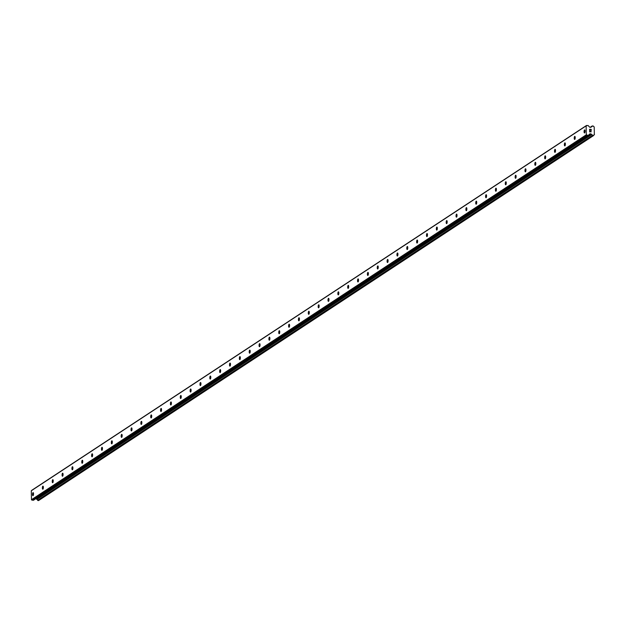 <?xml version="1.0" encoding="UTF-8"?>
<svg xmlns="http://www.w3.org/2000/svg" width="626" height="626" viewBox="0 0 626 626"><rect width="100%" height="100%" fill="white"/><g stroke="black" fill="none" stroke-linecap="round" stroke-linejoin="round"><path stroke-width="0.94" d="M32.998 492.662A1.526 0.485 93.2 0 1 33.115 492.631A1.526 0.485 93.2 0 1 33.522 494.008A1.526 0.485 93.2 0 1 33.053 495.643A1.526 0.485 93.2 0 1 32.943 495.675A1.526 0.485 93.2 0 1 32.536 494.305A1.526 0.485 93.2 0 1 32.998 492.662M42.85 486.191A1.526 0.485 93.2 0 1 42.959 486.152A1.526 0.485 93.2 0 1 43.366 487.529A1.526 0.485 93.2 0 1 42.904 489.164A1.526 0.485 93.2 0 1 42.787 489.203A1.526 0.485 93.2 0 1 42.38 487.826A1.526 0.485 93.2 0 1 42.85 486.191M52.694 479.712A1.526 0.485 93.2 0 1 52.811 479.672A1.526 0.485 93.2 0 1 53.218 481.05A1.526 0.485 93.2 0 1 52.756 482.685A1.526 0.485 93.2 0 1 52.639 482.724A1.526 0.485 93.2 0 1 52.232 481.347A1.526 0.485 93.2 0 1 52.694 479.712M62.545 473.233A1.526 0.485 93.2 0 1 62.663 473.201A1.526 0.485 93.2 0 1 63.069 474.571A1.526 0.485 93.2 0 1 62.6 476.214A1.526 0.485 93.2 0 1 62.49 476.245A1.526 0.485 93.2 0 1 62.084 474.868A1.526 0.485 93.2 0 1 62.545 473.233M72.397 466.753A1.526 0.485 93.2 0 1 72.506 466.722A1.526 0.485 93.2 0 1 72.913 468.099A1.526 0.485 93.2 0 1 72.452 469.735A1.526 0.485 93.2 0 1 72.334 469.766A1.526 0.485 93.2 0 1 71.927 468.397A1.526 0.485 93.2 0 1 72.397 466.753M82.241 460.282A1.526 0.485 93.2 0 1 82.358 460.243A1.526 0.485 93.2 0 1 82.765 461.62A1.526 0.485 93.2 0 1 82.303 463.256A1.526 0.485 93.2 0 1 82.186 463.287A1.526 0.485 93.2 0 1 81.779 461.918A1.526 0.485 93.2 0 1 82.241 460.282M92.092 453.803A1.526 0.485 93.2 0 1 92.21 453.764A1.526 0.485 93.2 0 1 92.617 455.141A1.526 0.485 93.2 0 1 92.147 456.777A1.526 0.485 93.2 0 1 92.038 456.816A1.526 0.485 93.2 0 1 91.631 455.438A1.526 0.485 93.2 0 1 92.092 453.803M101.944 447.324A1.526 0.485 93.2 0 1 102.054 447.293A1.526 0.485 93.2 0 1 102.461 448.662A1.526 0.485 93.2 0 1 101.999 450.305A1.526 0.485 93.2 0 1 101.881 450.337A1.526 0.485 93.2 0 1 101.475 448.959A1.526 0.485 93.2 0 1 101.944 447.324M111.788 440.845A1.526 0.485 93.2 0 1 111.905 440.814A1.526 0.485 93.2 0 1 112.312 442.183A1.526 0.485 93.2 0 1 111.851 443.826A1.526 0.485 93.2 0 1 111.733 443.857A1.526 0.485 93.2 0 1 111.326 442.488A1.526 0.485 93.2 0 1 111.788 440.845M121.64 434.374A1.526 0.485 93.2 0 1 121.757 434.334A1.526 0.485 93.2 0 1 122.164 435.712A1.526 0.485 93.2 0 1 121.694 437.347A1.526 0.485 93.2 0 1 121.585 437.378A1.526 0.485 93.2 0 1 121.178 436.009A1.526 0.485 93.2 0 1 121.64 434.374M131.491 427.894A1.526 0.485 93.2 0 1 131.601 427.855A1.526 0.485 93.2 0 1 132.008 429.233A1.526 0.485 93.2 0 1 131.546 430.868A1.526 0.485 93.2 0 1 131.429 430.907A1.526 0.485 93.2 0 1 131.022 429.53A1.526 0.485 93.2 0 1 131.491 427.894M141.335 421.415A1.526 0.485 93.2 0 1 141.453 421.384A1.526 0.485 93.2 0 1 141.859 422.753A1.526 0.485 93.2 0 1 141.398 424.389A1.526 0.485 93.2 0 1 141.28 424.428A1.526 0.485 93.2 0 1 140.873 423.051A1.526 0.485 93.2 0 1 141.335 421.415M151.187 414.936A1.526 0.485 93.2 0 1 151.296 414.905A1.526 0.485 93.2 0 1 151.703 416.274A1.526 0.485 93.2 0 1 151.242 417.918A1.526 0.485 93.2 0 1 151.132 417.949A1.526 0.485 93.2 0 1 150.725 416.58A1.526 0.485 93.2 0 1 151.187 414.936M161.038 408.457A1.526 0.485 93.2 0 1 161.148 408.426A1.526 0.485 93.2 0 1 161.555 409.803A1.526 0.485 93.2 0 1 161.093 411.438A1.526 0.485 93.2 0 1 160.976 411.47A1.526 0.485 93.2 0 1 160.569 410.1A1.526 0.485 93.2 0 1 161.038 408.457M170.882 401.986A1.526 0.485 93.2 0 1 171 401.947A1.526 0.485 93.2 0 1 171.407 403.324A1.526 0.485 93.2 0 1 170.945 404.959A1.526 0.485 93.2 0 1 170.828 404.999A1.526 0.485 93.2 0 1 170.421 403.621A1.526 0.485 93.2 0 1 170.882 401.986M180.734 395.507A1.526 0.485 93.2 0 1 180.844 395.475A1.526 0.485 93.2 0 1 181.25 396.845A1.526 0.485 93.2 0 1 180.789 398.48A1.526 0.485 93.2 0 1 180.679 398.519A1.526 0.485 93.2 0 1 180.272 397.142A1.526 0.485 93.2 0 1 180.734 395.507M190.586 389.028A1.526 0.485 93.2 0 1 190.695 388.996A1.526 0.485 93.2 0 1 191.102 390.366A1.526 0.485 93.2 0 1 190.64 392.009A1.526 0.485 93.2 0 1 190.523 392.04A1.526 0.485 93.2 0 1 190.116 390.663A1.526 0.485 93.2 0 1 190.586 389.028M200.43 382.549A1.526 0.485 93.2 0 1 200.547 382.517A1.526 0.485 93.2 0 1 200.954 383.894A1.526 0.485 93.2 0 1 200.484 385.53A1.526 0.485 93.2 0 1 200.375 385.561A1.526 0.485 93.2 0 1 199.968 384.192A1.526 0.485 93.2 0 1 200.43 382.549M210.281 376.077A1.526 0.485 93.2 0 1 210.391 376.038A1.526 0.485 93.2 0 1 210.798 377.415A1.526 0.485 93.2 0 1 210.336 379.051A1.526 0.485 93.2 0 1 210.226 379.09A1.526 0.485 93.2 0 1 209.82 377.713A1.526 0.485 93.2 0 1 210.281 376.077M220.125 369.598A1.526 0.485 93.2 0 1 220.242 369.559A1.526 0.485 93.2 0 1 220.649 370.936A1.526 0.485 93.2 0 1 220.188 372.572A1.526 0.485 93.2 0 1 220.07 372.611A1.526 0.485 93.2 0 1 219.663 371.234A1.526 0.485 93.2 0 1 220.125 369.598M229.977 363.119A1.526 0.485 93.2 0 1 230.094 363.088A1.526 0.485 93.2 0 1 230.501 364.457A1.526 0.485 93.2 0 1 230.032 366.1A1.526 0.485 93.2 0 1 229.922 366.132A1.526 0.485 93.2 0 1 229.515 364.755A1.526 0.485 93.2 0 1 229.977 363.119M239.828 356.64A1.526 0.485 93.2 0 1 239.938 356.609A1.526 0.485 93.2 0 1 240.345 357.978A1.526 0.485 93.2 0 1 239.883 359.621A1.526 0.485 93.2 0 1 239.774 359.653A1.526 0.485 93.2 0 1 239.367 358.283A1.526 0.485 93.2 0 1 239.828 356.64M249.672 350.169A1.526 0.485 93.2 0 1 249.79 350.13A1.526 0.485 93.2 0 1 250.197 351.507A1.526 0.485 93.2 0 1 249.735 353.142A1.526 0.485 93.2 0 1 249.617 353.174A1.526 0.485 93.2 0 1 249.211 351.804A1.526 0.485 93.2 0 1 249.672 350.169M259.524 343.69A1.526 0.485 93.2 0 1 259.641 343.651A1.526 0.485 93.2 0 1 260.048 345.028A1.526 0.485 93.2 0 1 259.579 346.663A1.526 0.485 93.2 0 1 259.469 346.702A1.526 0.485 93.2 0 1 259.062 345.325A1.526 0.485 93.2 0 1 259.524 343.69M269.376 337.211A1.526 0.485 93.2 0 1 269.485 337.179A1.526 0.485 93.2 0 1 269.892 338.549A1.526 0.485 93.2 0 1 269.43 340.192A1.526 0.485 93.2 0 1 269.313 340.223A1.526 0.485 93.2 0 1 268.906 338.846A1.526 0.485 93.2 0 1 269.376 337.211M279.219 330.731A1.526 0.485 93.2 0 1 279.337 330.7A1.526 0.485 93.2 0 1 279.744 332.07A1.526 0.485 93.2 0 1 279.282 333.713A1.526 0.485 93.2 0 1 279.165 333.744A1.526 0.485 93.2 0 1 278.758 332.375A1.526 0.485 93.2 0 1 279.219 330.731M289.071 324.26A1.526 0.485 93.2 0 1 289.189 324.221A1.526 0.485 93.2 0 1 289.595 325.598A1.526 0.485 93.2 0 1 289.126 327.234A1.526 0.485 93.2 0 1 289.016 327.265A1.526 0.485 93.2 0 1 288.609 325.896A1.526 0.485 93.2 0 1 289.071 324.26M298.923 317.781A1.526 0.485 93.2 0 1 299.032 317.742A1.526 0.485 93.2 0 1 299.439 319.119A1.526 0.485 93.2 0 1 298.978 320.755A1.526 0.485 93.2 0 1 298.86 320.794A1.526 0.485 93.2 0 1 298.453 319.416A1.526 0.485 93.2 0 1 298.923 317.781M308.767 311.302A1.526 0.485 93.2 0 1 308.884 311.271A1.526 0.485 93.2 0 1 309.291 312.64A1.526 0.485 93.2 0 1 308.829 314.275A1.526 0.485 93.2 0 1 308.712 314.315A1.526 0.485 93.2 0 1 308.305 312.937A1.526 0.485 93.2 0 1 308.767 311.302M318.618 304.823A1.526 0.485 93.2 0 1 318.736 304.792A1.526 0.485 93.2 0 1 319.143 306.161A1.526 0.485 93.2 0 1 318.673 307.804A1.526 0.485 93.2 0 1 318.564 307.835A1.526 0.485 93.2 0 1 318.157 306.466A1.526 0.485 93.2 0 1 318.618 304.823M328.47 298.344A1.526 0.485 93.2 0 1 328.58 298.312A1.526 0.485 93.2 0 1 328.986 299.69A1.526 0.485 93.2 0 1 328.525 301.325A1.526 0.485 93.2 0 1 328.407 301.356A1.526 0.485 93.2 0 1 328.001 299.987A1.526 0.485 93.2 0 1 328.47 298.344M338.314 291.873A1.526 0.485 93.2 0 1 338.431 291.833A1.526 0.485 93.2 0 1 338.838 293.211A1.526 0.485 93.2 0 1 338.376 294.846A1.526 0.485 93.2 0 1 338.259 294.885A1.526 0.485 93.2 0 1 337.852 293.508A1.526 0.485 93.2 0 1 338.314 291.873M348.166 285.393A1.526 0.485 93.2 0 1 348.283 285.362A1.526 0.485 93.2 0 1 348.69 286.731A1.526 0.485 93.2 0 1 348.22 288.367A1.526 0.485 93.2 0 1 348.111 288.406A1.526 0.485 93.2 0 1 347.704 287.029A1.526 0.485 93.2 0 1 348.166 285.393M358.017 278.914A1.526 0.485 93.2 0 1 358.127 278.883A1.526 0.485 93.2 0 1 358.534 280.252A1.526 0.485 93.2 0 1 358.072 281.896A1.526 0.485 93.2 0 1 357.955 281.927A1.526 0.485 93.2 0 1 357.548 280.55A1.526 0.485 93.2 0 1 358.017 278.914M367.861 272.435A1.526 0.485 93.2 0 1 367.978 272.404A1.526 0.485 93.2 0 1 368.385 273.781A1.526 0.485 93.2 0 1 367.924 275.417A1.526 0.485 93.2 0 1 367.806 275.448A1.526 0.485 93.2 0 1 367.399 274.078A1.526 0.485 93.2 0 1 367.861 272.435M377.713 265.964A1.526 0.485 93.2 0 1 377.822 265.925A1.526 0.485 93.2 0 1 378.237 267.302A1.526 0.485 93.2 0 1 377.768 268.937A1.526 0.485 93.2 0 1 377.658 268.977A1.526 0.485 93.2 0 1 377.251 267.599A1.526 0.485 93.2 0 1 377.713 265.964M387.564 259.485A1.526 0.485 93.2 0 1 387.674 259.446A1.526 0.485 93.2 0 1 388.081 260.823A1.526 0.485 93.2 0 1 387.619 262.458A1.526 0.485 93.2 0 1 387.502 262.497A1.526 0.485 93.2 0 1 387.095 261.12A1.526 0.485 93.2 0 1 387.564 259.485M397.408 253.006A1.526 0.485 93.2 0 1 397.526 252.974A1.526 0.485 93.2 0 1 397.933 254.344A1.526 0.485 93.2 0 1 397.471 255.987A1.526 0.485 93.2 0 1 397.353 256.018A1.526 0.485 93.2 0 1 396.947 254.641A1.526 0.485 93.2 0 1 397.408 253.006M407.26 246.527A1.526 0.485 93.2 0 1 407.37 246.495A1.526 0.485 93.2 0 1 407.776 247.865A1.526 0.485 93.2 0 1 407.315 249.508A1.526 0.485 93.2 0 1 407.205 249.539A1.526 0.485 93.2 0 1 406.798 248.17A1.526 0.485 93.2 0 1 407.26 246.527M417.112 240.055A1.526 0.485 93.2 0 1 417.221 240.016A1.526 0.485 93.2 0 1 417.628 241.393A1.526 0.485 93.2 0 1 417.166 243.029A1.526 0.485 93.2 0 1 417.049 243.06A1.526 0.485 93.2 0 1 416.642 241.691A1.526 0.485 93.2 0 1 417.112 240.055M426.955 233.576A1.526 0.485 93.2 0 1 427.073 233.537A1.526 0.485 93.2 0 1 427.48 234.914A1.526 0.485 93.2 0 1 427.01 236.55A1.526 0.485 93.2 0 1 426.901 236.589A1.526 0.485 93.2 0 1 426.494 235.212A1.526 0.485 93.2 0 1 426.955 233.576M436.807 227.097A1.526 0.485 93.2 0 1 436.917 227.066A1.526 0.485 93.2 0 1 437.324 228.435A1.526 0.485 93.2 0 1 436.862 230.071A1.526 0.485 93.2 0 1 436.752 230.11A1.526 0.485 93.2 0 1 436.345 228.733A1.526 0.485 93.2 0 1 436.807 227.097M446.651 220.618A1.526 0.485 93.2 0 1 446.768 220.587A1.526 0.485 93.2 0 1 447.175 221.956A1.526 0.485 93.2 0 1 446.714 223.599A1.526 0.485 93.2 0 1 446.596 223.631A1.526 0.485 93.2 0 1 446.189 222.261A1.526 0.485 93.2 0 1 446.651 220.618M456.503 214.139A1.526 0.485 93.2 0 1 456.62 214.108A1.526 0.485 93.2 0 1 457.027 215.485A1.526 0.485 93.2 0 1 456.557 217.12A1.526 0.485 93.2 0 1 456.448 217.152A1.526 0.485 93.2 0 1 456.041 215.782A1.526 0.485 93.2 0 1 456.503 214.139M466.354 207.668A1.526 0.485 93.2 0 1 466.464 207.629A1.526 0.485 93.2 0 1 466.871 209.006A1.526 0.485 93.2 0 1 466.409 210.641A1.526 0.485 93.2 0 1 466.3 210.68A1.526 0.485 93.2 0 1 465.893 209.303A1.526 0.485 93.2 0 1 466.354 207.668M476.198 201.189A1.526 0.485 93.2 0 1 476.316 201.157A1.526 0.485 93.2 0 1 476.722 202.527A1.526 0.485 93.2 0 1 476.261 204.162A1.526 0.485 93.2 0 1 476.143 204.201A1.526 0.485 93.2 0 1 475.737 202.824A1.526 0.485 93.2 0 1 476.198 201.189M486.05 194.709A1.526 0.485 93.2 0 1 486.167 194.678A1.526 0.485 93.2 0 1 486.574 196.048A1.526 0.485 93.2 0 1 486.105 197.691A1.526 0.485 93.2 0 1 485.995 197.722A1.526 0.485 93.2 0 1 485.588 196.353A1.526 0.485 93.2 0 1 486.05 194.709M495.902 188.23A1.526 0.485 93.2 0 1 496.011 188.199A1.526 0.485 93.2 0 1 496.418 189.576A1.526 0.485 93.2 0 1 495.956 191.212A1.526 0.485 93.2 0 1 495.839 191.243A1.526 0.485 93.2 0 1 495.432 189.874A1.526 0.485 93.2 0 1 495.902 188.23M505.745 181.759A1.526 0.485 93.2 0 1 505.863 181.72A1.526 0.485 93.2 0 1 506.27 183.097A1.526 0.485 93.2 0 1 505.808 184.733A1.526 0.485 93.2 0 1 505.691 184.772A1.526 0.485 93.2 0 1 505.284 183.395A1.526 0.485 93.2 0 1 505.745 181.759M515.597 175.28A1.526 0.485 93.2 0 1 515.714 175.241A1.526 0.485 93.2 0 1 516.121 176.618A1.526 0.485 93.2 0 1 515.652 178.254A1.526 0.485 93.2 0 1 515.542 178.293A1.526 0.485 93.2 0 1 515.135 176.915A1.526 0.485 93.2 0 1 515.597 175.28M525.449 168.801A1.526 0.485 93.2 0 1 525.558 168.77A1.526 0.485 93.2 0 1 525.965 170.139A1.526 0.485 93.2 0 1 525.504 171.782A1.526 0.485 93.2 0 1 525.386 171.814A1.526 0.485 93.2 0 1 524.979 170.436A1.526 0.485 93.2 0 1 525.449 168.801M535.293 162.322A1.526 0.485 93.2 0 1 535.41 162.291A1.526 0.485 93.2 0 1 535.817 163.668A1.526 0.485 93.2 0 1 535.355 165.303A1.526 0.485 93.2 0 1 535.238 165.334A1.526 0.485 93.2 0 1 534.831 163.965A1.526 0.485 93.2 0 1 535.293 162.322M545.144 155.851A1.526 0.485 93.2 0 1 545.262 155.811A1.526 0.485 93.2 0 1 545.669 157.189A1.526 0.485 93.2 0 1 545.199 158.824A1.526 0.485 93.2 0 1 545.09 158.855A1.526 0.485 93.2 0 1 544.683 157.486A1.526 0.485 93.2 0 1 545.144 155.851M554.996 149.371A1.526 0.485 93.2 0 1 555.106 149.332A1.526 0.485 93.2 0 1 555.512 150.709A1.526 0.485 93.2 0 1 555.051 152.345A1.526 0.485 93.2 0 1 554.933 152.384A1.526 0.485 93.2 0 1 554.526 151.007A1.526 0.485 93.2 0 1 554.996 149.371M564.84 142.892A1.526 0.485 93.2 0 1 564.957 142.861A1.526 0.485 93.2 0 1 565.364 144.23A1.526 0.485 93.2 0 1 564.902 145.874A1.526 0.485 93.2 0 1 564.785 145.905A1.526 0.485 93.2 0 1 564.378 144.528A1.526 0.485 93.2 0 1 564.84 142.892M574.691 136.413A1.526 0.485 93.2 0 1 574.809 136.382A1.526 0.485 93.2 0 1 575.216 137.751A1.526 0.485 93.2 0 1 574.746 139.395A1.526 0.485 93.2 0 1 574.637 139.426A1.526 0.485 93.2 0 1 574.23 138.056A1.526 0.485 93.2 0 1 574.691 136.413M584.543 129.942A1.526 0.485 93.2 0 1 584.653 129.903A1.526 0.485 93.2 0 1 585.06 131.28A1.526 0.485 93.2 0 1 584.598 132.915A1.526 0.485 93.2 0 1 584.481 132.947A1.526 0.485 93.2 0 1 584.074 131.577A1.526 0.485 93.2 0 1 584.543 129.942M591.108 129.465L590.451 129.425L591.108 129.465L591.124 130.333L591.218 129.355L589.567 129.261L591.218 129.355L591.234 130.341M590.451 129.425L590.459 129.903L590.451 129.425M590.459 129.903L589.684 129.379L590.341 129.418M589.684 129.379L589.7 130.255L589.676 129.386M589.7 130.255L589.567 129.261M590.834 130.998L591.155 131.663M591.108 131.922L590.31 131.64M589.715 131.077L589.731 132.008L589.715 131.077M589.731 132.008L589.598 130.826L591.085 131.812L589.598 130.826M588.064 135.412A0.509 0.469 -123.3 0 0 588.401 135.279L589.731 133.964A0.509 0.469 -123.3 0 1 590.068 133.839L590.819 133.878A0.509 0.469 -123.3 0 1 591.163 134.042L591.687 134.543A1.017 0.939 -123.3 0 1 592.462 135.373L593.612 135.435A1.017 0.939 -123.3 0 1 594.348 134.692L594.199 126.906A1.017 0.939 -123.3 0 1 593.432 126.084L592.282 126.014A1.017 0.939 -123.3 0 1 591.539 126.757L591.03 127.203A0.509 0.469 -123.3 0 1 590.694 127.328L589.942 127.289A0.509 0.469 -123.3 0 1 589.598 127.117L588.221 125.646A0.509 0.469 -123.3 0 0 587.877 125.482L586.124 125.881L586.296 134.809L588.064 135.412L33.241 500.291A0.509 0.469 56.7 0 0 33.577 500.166L588.26 135.38M586.593 125.411L31.77 490.299L31.3 490.768L31.472 499.697L33.241 500.291M35.752 498.75L35.995 498.765A0.509 0.469 -123.3 0 1 36.339 498.93L36.864 499.431A1.017 0.939 -123.3 0 1 37.638 500.26L38.64 500.526L593.393 135.685M586.789 135.333L31.965 500.221M586.296 134.809L31.472 499.697M591.523 134.426L36.699 499.313M591.687 134.543L36.864 499.431M594.348 134.692L593.738 135.099L594.364 134.692M591.374 126.859L590.662 127.328M586.124 125.881L31.3 490.768M590.068 133.839L589.449 134.246M590.819 133.878L35.995 498.765M591.163 134.042L36.339 498.93M592.462 135.373L37.638 500.26M592.532 135.506L37.709 500.393M592.611 135.592L37.787 500.479M592.783 135.67L37.959 500.557M593.292 135.701L38.468 500.589M592.352 125.889L590.201 127.297M592.282 126.014L590.318 127.305M588.338 135.333L33.507 500.221M593.432 135.662L38.601 500.55M594.45 134.66L593.706 135.146M591.437 126.788L590.631 127.321"/></g></svg>
